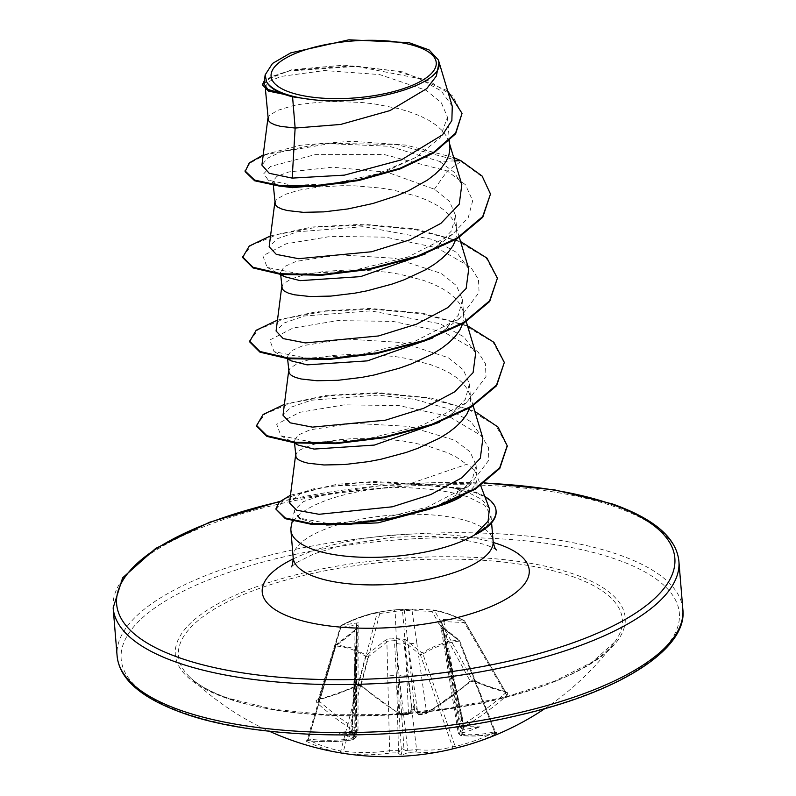 <?xml version="1.0" encoding="UTF-8"?>
<svg xmlns="http://www.w3.org/2000/svg" width="796" height="796" viewBox="0 0 796 796"><rect width="100%" height="100%" fill="white"/><g stroke="black" fill="none" stroke-linecap="round" stroke-linejoin="round"><path stroke-width="0.6" stroke-dasharray="3.98 2.98" d="M416.159 712.201L418.348 714.042A1.89 1.303 116.9 0 1 417.771 713.027L407.94 643.138L404.298 610.273A1.89 0.866 -5.7 0 0 402.487 610.353L405.293 643.248L408.487 713.395A281.326 199.04 115.1 0 0 410.378 712.43L413.224 709.047L416.159 712.201A281.326 153.519 -115.1 0 0 417.771 713.027L426.586 712.38A281.018 205.428 110.9 0 0 470.207 681.068L472.854 680.65A1.89 1.294 113 0 0 473.361 681.147L473.361 681.147A1.89 1.294 113 0 0 474.685 680.789L469.55 681.993A282.908 206.811 -69.1 0 1 425.641 713.524L419.422 713.962A283.207 154.553 64.9 0 1 418.089 713.276A209.756 60.715 42.8 0 0 414.766 704.301A209.756 26.666 -49.3 0 0 408.985 713.634A283.207 200.373 -64.9 0 1 407.413 714.44L401.174 714.49A1.89 1.264 -59.9 0 1 400.129 714.519L400.129 714.519A1.89 1.264 -59.9 0 1 399.622 713.445L408.487 713.395A1.89 0.995 63.1 0 1 408.139 714.51L408.139 714.51A1.89 0.995 63.1 0 1 407.413 714.44M401.174 714.49A282.908 160.882 68.6 0 1 362.409 686.252L357.086 685.465A283.396 145.867 -44.9 0 1 336.937 693.475A283.396 145.867 -44.9 0 1 317.286 699.724A1.89 1.194 -105.4 0 0 318.261 700.042L318.261 700.042A1.89 1.194 -105.4 0 0 318.897 699.366A281.505 144.902 135.1 0 0 338.419 693.157A281.505 144.902 135.1 0 0 358.429 685.197L361.125 685.396A281.018 159.807 -111.4 0 0 399.622 713.445L395.144 611.268A1.89 1.542 83.5 0 0 393.483 609.955L413.303 609.169L433.522 609.975L447.73 613.646L463.58 620.353L443.233 619.507C440.158 619.487 439.342 620.373 440.765 622.173C438.636 622.979 438.835 624.412 441.352 626.492L458.317 639.944A1.89 1.104 -51.2 0 1 459.083 640.064A1.89 1.104 -51.2 0 1 459.342 640.969L442.327 627.566L459.67 734.191A1.89 1.492 95.6 0 0 460.934 735.504L460.934 735.504A1.89 1.492 95.6 0 0 461.62 735.375L460.745 734.519L462.227 733.375A283.207 217.338 102.3 0 0 463.769 732.559A209.756 189.965 -11.4 0 0 479.968 726.828A209.756 86.326 3.1 0 1 464.635 729.355A283.207 154.553 64.9 0 1 463.362 729.136L462.476 728.042L463.939 726.748A282.908 211.905 107.1 0 0 507.301 695.037L507.609 692.162A283.396 104.495 45 0 1 491.63 687.336A283.396 104.495 45 0 1 474.685 680.789M414.607 710.36L407.94 643.138A6.308 2.597 -8 0 0 416.746 642.432L412.03 610.602L432.129 611.388A1.89 1.254 93.1 0 1 433.432 609.965A1.89 1.254 93.1 0 1 433.522 609.975A1.89 1.562 -80.3 0 1 434.576 610.612A1.89 1.095 -28.7 0 0 432.129 611.388L470.207 681.068A1.89 0.756 48.8 0 1 470.247 682.023L473.361 681.147L490.306 687.694L506.326 692.54A1.89 1.492 104.4 0 0 506.326 692.54A1.89 1.492 104.4 0 1 505.56 691.943L464.745 621.188A1.89 1.89 0 0 0 463.929 620.432A1.89 1.204 -64.1 0 0 463.58 620.353A1.89 1.234 93.3 0 1 464.297 622.512A1.89 1.035 -30.1 0 0 464.745 621.188A1.89 1.035 -30.1 0 0 464.347 620.89C453.302 615.477 443.382 612.044 434.576 610.612L472.854 680.65A281.505 103.798 -135 0 0 489.689 687.147A281.505 103.798 -135 0 0 505.56 691.943L505.291 693.187A281.018 210.492 -72.9 0 1 462.217 724.688L460.138 726.479L460.058 727.255L461.421 728.101A281.326 153.519 -115.1 0 0 462.944 728.36L464.227 726.668L463.809 728.38L462.396 730.4A281.326 215.885 -77.7 0 1 460.546 731.375L458.426 732.917L458.337 733.564L459.67 734.191A281.018 159.807 -111.4 0 0 494.973 731.643L494.724 732.28A281.505 229.706 -111.6 0 1 455.193 746.449L452.546 746.847A281.018 164.862 72 0 1 416.587 749.633L403.761 641.387L420.447 654.909A1.89 1.124 129.6 0 1 421.98 652.969A1.89 1.085 58.5 0 1 422.915 654.033C433.959 647.148 445.959 642.85 458.914 641.128A1.89 1.075 82 0 0 458.317 639.944C445.243 641.725 433.133 646.063 421.98 652.969L405.164 639.467L390.657 638.034L385.344 640.253L366.419 655.178A1.89 0.836 50.9 0 1 368.08 656.989L386.886 642.054L389.622 750.708A281.018 210.492 -72.9 0 1 343.464 751.175L340.768 750.996A281.505 188.612 102.7 0 1 308.072 739.703L308.38 739.056A281.018 205.428 110.9 0 0 353.991 738.389L356.28 737.016L354.837 735.574A281.326 170.374 76 0 1 353.265 734.738L351.553 731.146L353.812 732.698A281.326 199.04 115.1 0 0 355.722 732.3L357.991 730.579L356.538 728.887A281.018 164.862 72 0 1 318.699 700.599L340.857 627.417A1.89 1.522 -99.5 0 1 341.623 625.208C354.31 618.781 366.429 614.442 377.961 612.184L393.473 609.955A1.89 1.542 83.5 0 0 393.473 609.955L403.174 609.189A1.89 1.174 87.9 0 0 403.174 609.189L413.263 609.169A1.89 1.244 91 0 1 413.303 609.169M317.286 699.724L316.032 700.689L316.778 702.609A282.908 165.966 -108 0 0 354.867 731.086L355.802 732.658L354.29 733.474A283.207 200.373 -64.9 0 1 352.708 733.803A209.756 88.107 -1.6 0 1 335.942 732.549A209.756 188.184 -20.9 0 0 351.852 737.006A283.207 171.518 -104 0 0 353.155 737.703L354.071 739.066L352.558 739.713A1.89 1.194 -98.5 0 0 353.066 739.802A1.89 1.194 -98.5 0 0 353.991 738.389L354.986 631.039L335.733 646.024C346.399 646.8 356.319 650.232 365.503 656.312L368.08 656.989L343.464 751.175A1.89 1.244 97.4 0 0 344.379 753.414A282.908 211.905 107.1 0 0 390.846 752.936L397.095 752.887A1.89 1.463 99.1 0 0 398.488 750.658L389.622 750.708A1.89 1.184 81.7 0 0 390.846 752.936M494.724 732.28L458.914 641.128L459.66 640.84L494.724 732.28A1.89 1.095 -116.1 0 0 496.475 733.623L497.162 732.808A282.908 160.882 68.6 0 1 461.62 735.375M352.558 739.713A282.908 206.811 -69.1 0 1 306.639 740.38L305.405 740.409L306.161 741.185A283.396 189.876 -77.3 0 0 322.3 748.011A283.396 189.876 -77.3 0 0 339.076 752.558A1.89 1.403 101.2 0 0 340.768 750.996L365.503 656.312A1.89 1.363 -57 0 1 366.419 655.178L351.922 647.984L336.36 644.79L355.414 629.915C358.3 627.626 359.066 626.144 357.732 625.477C359.772 623.537 359.623 622.691 357.295 622.92L341.623 625.208A1.89 0.876 63.4 0 0 341.464 625.248C354.091 618.86 366.24 614.502 377.931 612.184A1.89 1.284 78.5 0 1 377.961 612.184A1.89 1.542 80.7 0 1 378 612.174L393.483 609.955M229.258 698.848A222.721 76.535 -4.7 0 0 447.322 709.146A222.721 76.535 -4.7 0 0 614.691 642.103L614.691 642.103A222.721 76.535 -4.7 0 0 571.498 576.205A222.721 76.535 -4.7 0 0 292.699 578.195A222.721 76.535 -4.7 0 0 189.687 677.038L189.687 677.038A222.721 76.535 -4.7 0 0 229.258 698.848M339.076 752.558L344.379 753.414M397.095 752.887A283.207 171.518 -104 0 0 398.398 753.086A209.756 41.153 -50.7 0 0 401.134 755.076A209.756 75.192 43.6 0 0 407.492 752.727A283.207 217.338 102.3 0 0 409.104 752.409L415.313 751.971A282.908 165.966 -108 0 0 447.461 750.14M489.381 508.594L481.839 499.39L467.143 491.978L455.282 488.625C442.685 485.829 428.328 483.948 412.209 482.973L466.655 464.307A89.56 30.775 -4.7 0 1 476.376 474.197L480.724 485.699M484.804 496.495A99.241 34.099 -4.7 0 0 473.381 491.391A99.241 34.099 -4.7 0 0 461.571 488.087L455.282 488.625M326.678 525.032L317.116 523.828L300.808 518.902L294.5 512.196L294.45 510.137L303.097 501.749L324.479 494.326L391.97 487.401A100.306 34.467 -4.7 0 0 291.117 526.862M298.192 445.083L294.321 440.646L298.132 435.104L310.112 429.78L353.394 423.303L408.428 426.367L455.004 440.307L470.078 451.839L476.058 465.212L472.317 479.431L459.252 493.291L434.715 507.37A89.56 30.775 -4.7 0 0 439.143 506.037M460.396 497.221A89.56 30.775 -4.7 0 0 477.053 477.172A89.56 30.775 -4.7 0 0 476.376 474.197M476.157 534.305L487.59 525.012L490.993 515.48L484.674 505.281L468.157 496.903L456.207 493.6C437.78 489.56 416.368 487.49 391.97 487.401M284.55 94.435L270.411 91.46L265.227 86.684L269.068 81.441L281.087 76.416L324.509 70.546L379.642 74.575L426.228 90.326L441.392 102.833L447.461 117.171L440.079 137.867L416.189 157.23L383.234 172.563L346.141 182.861M267.884 119.022L269.287 115.569L277.316 110.475L291.863 105.987L301.236 104.196L323.236 101.868L335.434 101.47L360.976 102.415L373.822 103.828L398.358 108.574L409.552 111.888L419.731 115.788L428.686 120.256L436.248 125.211L442.248 130.624L446.586 136.395L449.004 141.887L449.869 146.454M282.51 186.423L275.685 184.194L272.978 181.07L276.879 176.384L288.938 171.926L332.439 167.19L387.602 172.324L434.357 189.209L449.501 201.398L455.531 215.417L451.501 230.87L437.412 245.914L425.372 253.914M274.809 203.249L276.212 199.796L284.242 194.692L298.789 190.204L318.689 187.02L342.36 185.687L355.026 185.856L380.747 188.045L393.284 190.105L416.477 196.105L426.656 200.015L435.611 204.472L443.163 209.438L449.173 214.84L453.511 220.611L455.929 226.114L456.864 232.939L455.73 239.606M284.351 276.64L280.481 272.202L284.301 266.66L296.281 261.337L339.633 254.859L394.716 258.282L441.282 273.426L456.416 285.605L462.466 299.634L458.416 315.087L444.347 330.131L432.298 338.131M281.734 287.465L283.127 284.013L291.167 278.908L305.704 274.431L325.614 271.237L349.285 269.914L361.941 270.083L387.672 272.272L400.209 274.322L423.402 280.321L433.581 284.232L442.536 288.689L450.088 293.654L456.098 299.057L460.426 304.828L462.844 310.331L463.789 317.166L462.655 323.823M291.266 360.867L287.396 356.419L291.227 350.867L303.236 345.544L346.628 339.076L401.672 342.509L448.208 357.653L463.342 369.822L469.391 383.851L465.342 399.303L451.272 414.348L439.223 422.348M288.65 371.682L290.052 368.23L298.092 363.135L312.629 358.648L332.529 355.454L356.2 354.13L368.866 354.3L394.597 356.489L407.134 358.538L430.318 364.548L440.506 368.449L449.461 372.916L457.013 377.871L463.023 383.284L467.351 389.055L469.769 394.547L470.705 401.383L469.58 408.04M295.575 455.909L296.978 452.456L300.132 449.869L311.535 444.994L319.554 442.865L339.454 439.681L350.936 438.755L375.792 438.516L401.522 440.705L426.049 445.452L447.422 452.675L456.387 457.133L466.655 464.307M452.277 106.306L441.243 90.973L419.074 78.525L354.061 65.909L291.087 70.197L271.486 76.635L263.993 83.938M438.805 62.217L438.924 63.242M434.357 189.209L447.332 171.041L384.17 154.524L315.097 154.643L270.471 166.483L263.715 173.797L268.361 180.204L293.207 185.418L332.997 183.577L377.612 173.826L416.189 157.23M437.422 245.914L452.675 234.153L468.247 217.626L472.685 200.721L465.461 184.771L447.332 171.041L461.003 161.419L396.139 144.454L322.042 143.3L265.247 154.862L249.874 163.15L245.088 171.588M462.098 114.077L452.705 95.888L429.293 81.093L395.731 71.033L357.305 66.297L288.968 71.063L268.968 77.978L262.461 85.49M490.535 194.692L482.177 176.762L461.003 161.419L460.944 160.712M453.69 157.538L406.079 145.131L351.543 141.23L300.709 145.22L263.207 154.941M447.65 90.843L402.756 71.879L343.932 65.172L291.993 69.68L264.421 80.505M454.705 160.911L439.422 161.379L389.194 146.265L329.375 143.678L281.267 151.837L267.287 158.285L261.914 165.1M412.209 482.973L328.091 486.247L300.182 493.729L289.495 502.863M482.874 438.248L470.963 421.751L447.103 408.398L414.567 399.313L377.762 395.105L311.335 400.209L290.839 407.273L283.008 415.223M475.67 353.066L463.819 336.827L439.999 323.733L370.677 310.878L304.331 316.012L283.893 323.067L276.083 331.007M468.745 268.849L456.864 252.591L433.034 239.496L363.712 226.651L297.415 231.785L276.968 238.84L269.157 246.78M461.819 184.622L454.138 172.195L439.422 161.379M452.675 234.153L408.169 256.969L351.782 270.869L299.764 273.953L267.148 267.406L262.869 255.795L286.092 243.825L330.937 236.372L385.911 237.178L436.914 247.805L470.854 267.307L478.476 279.426L479.073 292.401L459.6 318.37L415.094 341.195L358.697 355.096L306.689 358.17L274.073 351.623L269.794 340.021L293.018 328.042L337.862 320.599L392.846 321.395L443.84 332.031L477.779 351.524L485.401 363.643L485.998 376.617L466.516 402.597L422.019 425.412L365.623 439.312L313.614 442.387L280.998 435.84L276.68 424.288L299.684 412.338L344.21 404.856L398.935 405.582L449.014 416.457L481.51 435.84L488.525 447.71L488.754 460.317L469.7 485.271L427.353 507.082L374.906 520.276L327.703 523.44L299.147 518.017L294.5 512.196M242.561 257.476L251.208 245.417L277.734 234.432L318.191 226.969L366.459 224.989L415.273 229.586L457.262 240.87L486.097 257.904L497.46 278.908M249.486 341.693L258.123 329.644L284.66 318.649L325.106 311.196L373.384 309.216L422.198 313.813L464.187 325.086L493.022 342.121L504.385 363.135M256.411 425.92L264.889 413.97L290.958 403.045L330.778 395.552L378.478 393.393L426.736 397.92L467.899 409.064L496.027 425.711L507.231 446.088M275.904 509.719L285.187 498.565L312.898 488.943L355.772 483.182L388.746 481.938L461.62 488.784L461.571 488.087L374.797 481.471L337.335 484.217L290.47 495.202M270.55 235.895L311.853 227.019L363.324 224.233L415.96 229.019L460.556 241.536M277.476 320.111L318.778 311.236L370.249 308.45L422.885 313.236L467.471 325.753M284.401 404.338L326.3 395.383L378.508 392.697L431.362 398.07L474.814 411.363M496.107 511.281A99.241 34.099 -4.7 0 0 461.62 488.784L456.207 493.6M463.939 726.748A1.89 0.975 -120.1 0 1 462.217 724.688L443.919 621.616L464.297 622.512L505.291 693.187A1.89 0.786 -131.9 0 0 507.301 695.037M405.831 750.668L402.557 748.767L400.05 750.897A281.326 170.374 76 0 1 398.488 750.658L396.448 676.172L394.438 640.312L396.259 640.243L399.095 676.063L407.771 750.29A281.326 215.885 -77.7 0 1 405.831 750.668L407.492 752.727M505.56 691.943L464.347 620.89A1.89 1.204 -64.1 0 0 463.929 620.432C452.745 614.95 442.656 611.467 433.651 609.985A1.89 1.89 0 0 0 433.432 609.965L413.263 609.169A1.89 1.244 91 0 0 412.03 610.602L404.298 610.273A1.89 1.174 87.9 0 0 403.184 609.189A1.89 0.806 87.6 0 0 402.487 610.353L379.762 613.477A1.89 1.224 14.5 0 0 377.165 612.89C365.742 615.139 353.742 619.437 341.166 625.785A1.89 1.174 16.8 0 0 340.499 626.392A1.89 1.174 16.8 0 0 340.857 627.417L356.588 625.089L356.538 728.887A1.89 1.274 120.5 0 1 354.867 731.086M354.29 733.474A1.89 1.184 -101.9 0 0 354.897 733.584A1.89 1.184 -101.9 0 0 355.722 732.3L355.623 661.048L356.956 626.671A1.89 0.677 2.8 0 0 356.628 627.019A1.89 0.677 2.8 0 0 356.777 627.308L355.374 661.973L354.837 735.574A1.89 1.323 117.9 0 1 353.155 737.703M357.295 622.92A1.89 1.522 -96.7 0 0 356.588 625.089L358.041 625.079L356.956 626.671A1.89 1.274 48.9 0 1 357.275 625.686A1.89 1.89 0 0 0 356.628 627.019L351.543 731.335L335.942 732.549M462.227 733.375A1.89 1.025 -117.6 0 1 460.546 731.375L448.765 658.262L441.79 623.925A1.89 0.617 -12.1 0 0 442.108 623.467A1.89 0.617 -12.1 0 0 441.959 623.288L449.014 657.337L461.421 728.101A1.89 1.483 99.9 0 0 462.526 729.295L462.526 729.295A1.89 1.483 99.9 0 0 463.362 729.136M449.81 653.854A6.308 2.358 -9.9 0 0 447.591 656.173A6.308 2.358 -9.9 0 0 449.014 657.337L464.058 727.445L464.227 726.668L479.968 726.828M451.621 749.135A1.89 1.532 -104.8 0 0 452.546 746.847L420.447 654.909L422.915 654.033L455.193 746.449A1.89 1.085 -103.3 0 0 456.615 747.902M308.072 739.703L308.38 739.056A1.89 1.274 -82.8 0 1 306.938 740.469L335.295 645.795A1.89 1.89 0 0 1 335.932 644.85A1.89 0.816 51.6 0 1 336.36 644.79A1.89 1.403 -85.3 0 0 335.733 646.024L308.072 739.703A1.89 1.383 116.7 0 1 306.161 741.185M396.428 643.238A6.308 2.657 -2.6 0 0 405.293 643.248L411.96 710.47M352.17 731.892L355.623 661.048A6.308 2.468 -0.1 0 0 357.892 659.138A6.308 2.468 -0.1 0 0 356.449 657.566M354.519 664.73A6.308 1.96 0.4 0 0 356.807 663.237A6.308 1.96 0.4 0 0 355.374 661.973L351.922 732.827M357.305 627.865L355.056 629.984A1.89 0.846 53 0 0 354.986 631.039C357.195 628.969 357.792 627.716 356.777 627.308L357.314 627.855L356.28 737.016L353.066 739.802C337.345 742.151 321.972 742.37 306.938 740.469A1.89 1.274 -82.8 0 1 306.639 740.38M441.352 626.492A1.89 1.134 -52.7 0 1 442.029 626.631A1.89 1.134 -52.7 0 1 442.327 627.566L440.676 625.188L441.79 623.925A1.89 1.512 75.7 0 0 440.765 622.173A1.89 1.492 -43.6 0 1 441.959 623.288L441.462 621.905L443.919 621.616A1.89 1.224 91.2 0 0 443.233 619.507M463.809 728.38L448.765 658.262A6.308 1.851 -9.1 0 0 446.486 660.133A6.308 1.851 -9.1 0 0 447.889 661.018M401.373 749.912L396.448 676.172A6.308 1.721 -1.6 0 0 387.592 676.152M385.344 640.253A1.89 0.866 52.5 0 1 386.886 642.054L390.538 640.054L394.438 640.312A1.89 0.935 110.8 0 1 395.323 638.462A1.89 0.567 66.9 0 1 396.259 640.243L399.652 639.586L403.761 641.387A1.89 1.154 128.1 0 1 405.164 639.467M415.313 751.971A1.89 1.483 -84.6 0 0 416.587 749.633L407.771 750.29A1.89 1.154 78.6 0 0 409.104 752.409M407.91 675.346A6.308 1.652 -6.7 0 0 399.095 676.063L404.02 749.812M464.287 726.857L442.108 623.467A1.89 1.89 0 0 0 441.631 622.562L460.018 727.116L462.526 729.295L464.635 729.355M379.762 613.477A1.89 1.542 80.7 0 0 378 612.174A1.89 1.89 0 0 0 377.931 612.184A1.89 1.284 78.5 0 0 377.165 612.89L358.429 685.197A1.89 0.975 -113.6 0 1 358.041 685.784L361.324 686.252A1.89 1.045 -48.6 0 1 361.125 685.396L379.762 613.477M494.973 731.643A1.89 1.552 75.4 0 0 496.903 732.907L495.351 731.693L459.66 640.84A1.89 1.89 0 0 0 459.083 640.064L440.676 625.188L458.297 733.424L460.934 735.504C473.53 736.748 485.52 735.872 496.903 732.907A1.89 1.552 75.4 0 0 497.162 732.808M357.991 730.579L358.12 624.77L357.275 625.686A1.89 1.274 48.9 0 1 357.732 625.477A1.89 1.721 -74.5 0 0 356.777 627.308M308.38 739.056L335.902 645.874A1.89 0.816 51.6 0 1 335.932 644.85L355.056 629.984A1.89 0.846 53 0 1 355.414 629.915M362.409 686.252A1.89 1.045 -48.6 0 1 361.324 686.252L358.787 685.595C360.21 685.754 354.658 685.326 361.324 686.252L400.129 714.519L408.139 714.51L401.95 715.216C397.9 714.649 399.96 714.42 408.139 714.51L410.378 712.43M357.086 685.465A1.89 0.975 -113.6 0 0 358.041 685.784L337.912 693.794L318.092 700.102L340.499 626.392A1.89 1.89 0 0 1 341.464 625.248A1.89 0.876 63.4 0 0 341.166 625.785L318.897 699.366M416.746 642.432L426.586 712.38A1.89 0.965 60.2 0 1 426.318 713.554C420.805 714.927 418.149 715.087 418.348 714.042A1.89 1.303 116.9 0 0 419.422 713.962M316.778 702.609A1.89 1.065 132.4 0 0 318.699 700.599M418.348 714.042L423.134 714.619L426.318 713.554A1.89 0.965 60.2 0 1 425.641 713.524M426.318 713.554L470.247 682.023A1.89 0.756 48.8 0 1 469.55 681.993M352.708 733.803L354.897 733.584L357.961 730.559M354.14 733.743L354.608 733.275L353.812 732.698M505.888 692.132L506.326 692.53A1.89 1.492 104.4 0 0 507.609 692.162M353.265 734.738C354.3 736.38 353.822 737.136 351.852 737.006M462.944 728.36L463.113 729.385M463.769 732.559C461.78 732.857 461.322 732.141 462.396 730.4M398.398 753.086L400.05 750.897M414.766 704.301L413.224 709.047M401.134 755.076L402.557 748.767M465.809 745.484A283.396 231.248 68.4 0 0 496.475 733.623M573.667 574.045A225.696 77.55 -4.7 0 0 256.849 586.632A225.696 77.55 -4.7 0 0 226.87 698.321A225.696 77.55 -4.7 0 0 543.678 685.724A225.696 77.55 -4.7 0 0 573.667 574.045M185.11 713.276A280.043 96.226 -4.7 0 0 578.214 697.654A280.043 96.226 -4.7 0 0 615.417 559.081A280.043 96.226 -4.7 0 0 222.313 574.702A280.043 96.226 -4.7 0 0 185.11 713.276M682.849 609.378A283.824 97.53 -4.7 0 0 618.034 554.494A283.824 97.53 -4.7 0 0 300.381 548.295A283.824 97.53 -4.7 0 0 117.102 655.894M113.151 607.875A283.824 97.53 175.3 0 1 296.43 500.276A283.824 97.53 175.3 0 1 614.094 506.485A283.824 97.53 175.3 0 1 678.898 561.369M293.177 557.817A100.306 34.467 175.3 0 1 357.951 519.788A100.306 34.467 175.3 0 1 470.217 521.977A100.306 34.467 175.3 0 1 493.122 541.38M293.226 558.911A133.947 46.029 175.3 0 1 493.241 542.474M279.645 501.719A280.043 96.226 175.3 0 1 484.356 483.132M545.001 708.53A283.824 283.824 0 0 0 614.691 642.103L592.144 662.133L554.703 681.147L505.41 697.047L448.128 708.47L387.234 714.539L327.335 714.788L272.978 709.206L228.392 698.281C210.691 692.052 197.786 684.968 189.687 677.038A283.824 283.824 0 0 0 269.287 731.206M496.495 550.036C496.624 549.479 492.824 547.638 485.072 544.514L457.023 538.325L429.78 536.196L392.08 537.25L341.464 545.3L313.544 554.066L296.679 562.533L291.256 566.911M490.993 515.48L491.59 522.823M447.461 117.171L449.412 140.912M455.541 215.417L456.795 230.681M462.466 299.634L463.72 314.898M469.381 383.851L470.645 399.114M265.227 86.684L265.456 89.55M272.978 181.07L273.346 185.448M280.471 272.202L280.68 274.66M287.396 356.419L287.605 358.887M294.321 440.646L294.53 443.103M476.078 465.212L477.053 477.172M473.172 405.87L469.769 394.547M466.247 321.654L462.844 310.331M459.322 237.427L455.929 226.114M449.68 144.146L449.004 141.887M294.45 510.137L292.281 521.032M267.148 267.406L280.122 274.371M459.6 318.37L444.347 330.131M274.073 351.623L287.048 358.588M466.516 402.597L451.272 414.348M280.998 435.84L293.973 442.805M469.7 485.271L459.252 493.291M484.684 482.893L381.384 485.5L280.063 501.341M275.685 184.194L268.361 180.204M470.247 682.023L471.013 681.515C469.64 681.963 475.331 679.883 470.247 682.023"/><path stroke-width="1.19" d="M451.621 749.135A1.89 1.532 -104.8 0 1 451.521 749.155L456.675 747.882A1.89 1.085 -103.3 0 0 456.675 747.882A283.396 231.248 68.4 0 0 465.809 745.484A283.824 283.824 0 0 0 545.001 708.53M417.323 46.656A82.844 28.467 175.3 0 1 406.318 87.65A82.844 28.467 175.3 0 1 290.023 92.276A82.844 28.467 175.3 0 1 301.027 51.272A82.844 28.467 175.3 0 1 417.323 46.656M432.138 508.455L378.02 522.863L326.678 525.032M292.281 521.032L291.117 526.862A100.306 34.467 -4.7 0 0 290.908 530.265A100.306 34.467 -4.7 0 0 313.813 549.668A100.306 34.467 -4.7 0 0 476.127 533.957L475.461 533.937L488.097 521.221L489.381 508.594L480.724 485.699M439.143 506.037A89.56 30.775 -4.7 0 0 460.396 497.221M476.127 533.957L476.157 534.305A99.241 34.099 -4.7 0 0 496.107 511.281L496.047 510.574A99.241 34.099 -4.7 0 0 484.804 496.495M438.924 63.242L436.337 76.098L426.716 88.645L389.95 110.584L340.618 124.455L295.137 128.047L292.57 96.833A89.56 30.775 175.3 0 1 284.898 94.565A89.56 30.775 175.3 0 1 284.55 94.435L268.431 91.082L262.401 84.794L267.277 89.888L284.361 94.425M267.904 118.306L261.914 165.1L269.237 173.299L292.182 178.105L295.137 128.047L280.361 126.325L274.67 124.753L270.65 122.803L268.381 120.574L265.456 89.55M346.141 182.861L292.55 187.657L282.51 186.423M449.412 140.912L449.939 148.723L448.894 155.111L446.058 161.518L441.491 167.866L435.283 174.055L427.571 180.005L408.308 190.851L397.144 195.607L372.916 203.497L347.812 208.96L323.912 211.875L303.167 212.313L287.286 210.542L281.595 208.97L277.575 207.03L275.307 204.791L273.346 185.448M425.372 253.914L360.538 276.63L300.191 280.64L284.351 276.64L280.122 274.371M455.73 239.606L452.984 245.735L448.417 252.083L442.208 258.272L434.497 264.222L425.442 269.844L404.07 279.824L392.189 284.053L367.264 290.769L354.737 293.187L330.837 296.092L310.092 296.53L294.212 294.769L288.52 293.187L284.5 291.246L282.232 289.008L280.68 274.66M432.298 338.131L367.384 360.867L307.117 364.857L291.266 360.867L287.048 358.588M462.655 323.823L459.909 329.962L455.342 336.31L449.133 342.499L441.422 348.449L432.367 354.071L410.995 364.051L399.114 368.279L374.19 374.986L361.663 377.404L337.763 380.319L317.017 380.757L301.137 378.986L295.445 377.413L291.426 375.463L289.157 373.234L287.605 358.887M439.223 422.348L374.379 445.073L314.042 449.073L298.192 445.083L293.973 442.805M469.58 408.04L466.834 414.179L462.257 420.527L456.058 426.716L448.347 432.666L439.293 438.288L417.92 448.267L406.04 452.496L381.115 459.202L368.588 461.62L344.688 464.536L323.942 464.973L308.062 463.202L302.371 461.63L298.351 459.69L296.082 457.451L294.53 443.103M292.182 178.105L344.429 175.13L401.413 159.847L442.496 134.832L451.859 120.524L452.277 106.306L438.387 59.969L429.094 49.939L408.965 42.636L348.917 39.8L290.729 52.884L272.501 63.451L265.148 74.894L266.61 81.869C269.008 86.217 273.814 90.018 281.018 93.261L280.301 93.271M265.148 74.894L263.983 83.938L267.963 89.451L281.018 93.261M292.57 96.833L312.201 99.619C368.09 106.505 445.193 83.988 438.805 62.217L438.397 59.969M438.944 63.441L438.805 62.217M263.207 154.941L249.317 162.872L245.088 171.588L254.66 180.791L279.943 186.204L316.659 186.334L358.897 180.493L400.09 168.941L433.999 152.782L455.66 133.778L462.038 113.37L447.65 90.843M454.705 160.911L460.944 160.712L453.69 157.538M245.029 170.881L254.611 180.085L279.884 185.508L316.599 185.627L358.837 179.796L400.03 168.245L433.939 152.076L455.601 133.071L462.038 113.37M264.421 80.505L262.401 84.794M295.595 455.193L289.495 502.863L296.659 510.226L319.037 514.296L392.299 506.803L430.815 494.555L461.929 477.759L480.336 458.217L482.874 438.248L473.172 405.87M288.669 370.966L283.008 415.223L290.142 422.825L312.43 427.134L385.354 420.198L423.761 408.258L454.765 391.791L473.093 372.637L475.67 353.066L466.247 321.654M281.744 286.749L276.083 331.007L283.197 338.599L305.465 342.917L378.448 335.972L416.835 324.052L447.8 307.604L466.148 288.45L468.745 268.849L459.322 237.427M274.819 202.532L269.157 246.78L276.302 254.382L298.6 258.7L371.533 251.755L409.89 239.835L440.894 223.368L459.242 204.204L461.819 184.622L449.68 144.146M460.944 160.712L482.117 176.055L490.485 193.995L482.764 217.278L457.093 238.8L417.512 256.78L370.1 269.287L322.151 275.217L281.028 274.471L253.058 267.954L242.561 257.476L249.297 246.024L270.55 235.895M460.556 241.536L486.993 258.113L497.4 278.212L489.689 301.495L464.018 323.017L424.437 340.996L377.025 353.504L329.076 359.434L287.953 358.688L259.984 352.18L249.486 341.693L256.212 330.24L277.476 320.111M467.471 325.753L493.918 342.33L504.326 362.429L496.614 385.712L470.943 407.234L431.362 425.213L383.951 437.72L336.002 443.651L294.878 442.904L266.909 436.397L256.411 425.92L263.138 414.467L284.401 404.338M507.231 446.088L499.798 468.396L475.292 489.202L437.83 506.515L393.353 518.574L348.777 524.465L310.898 524.186L285.376 518.703L275.854 509.022L279.306 502.027L290.47 495.202M490.485 193.995L482.704 216.572L457.033 238.094L417.452 256.073L370.04 268.58L322.091 274.511L280.968 273.764L252.999 267.257L242.501 256.77M497.4 278.212L489.63 300.798L463.959 322.31L424.377 340.29L376.966 352.807L329.017 358.737L287.893 357.981L259.924 351.474L249.427 340.996M504.326 362.429L496.555 385.015L470.884 406.527L431.303 424.517L383.891 437.024L335.942 442.954L294.819 442.208L266.849 435.701L256.352 425.213M474.814 411.363L498.087 427.114L507.201 445.73L499.739 467.7L475.232 488.495L437.77 505.808L393.294 517.878L348.718 523.758L310.838 523.489L285.316 517.997L275.854 509.022M312.201 99.619A89.092 30.616 175.3 0 1 266.61 81.869M475.461 533.937A99.241 34.099 -4.7 0 0 496.047 510.574M456.615 747.902A1.89 1.085 -103.3 0 0 456.645 747.892L447.461 750.14A282.908 165.966 -108 0 0 451.521 749.155M181.906 710.778A283.824 97.53 -4.7 0 0 499.57 716.977A283.824 97.53 -4.7 0 0 682.849 609.378C687.764 648.531 621.069 691.913 518.893 715.236C406.865 742.19 261.645 741.404 183.577 713.315C141.559 698.381 119.4 679.247 117.102 655.894A283.824 97.53 -4.7 0 0 181.906 710.778M484.356 483.132A280.043 96.226 175.3 0 1 610.89 503.977A280.043 96.226 175.3 0 1 573.687 642.561A280.043 96.226 175.3 0 1 180.583 658.183A280.043 96.226 175.3 0 1 279.645 501.719M484.684 482.893L554.633 489.868L612.423 503.948C654.441 518.873 676.6 538.016 678.898 561.369A283.824 97.53 175.3 0 1 495.619 668.968A283.824 97.53 175.3 0 1 177.966 662.769A283.824 97.53 175.3 0 1 113.151 607.875L117.102 655.894M491.59 522.823L493.122 541.38A100.306 34.467 175.3 0 1 428.348 579.408A100.306 34.467 175.3 0 1 316.082 577.209A100.306 34.467 175.3 0 1 293.177 557.817C292.928 563.12 292.291 566.155 291.256 566.911M493.241 542.474A133.947 46.029 175.3 0 1 498.644 544.205A133.947 46.029 175.3 0 1 480.854 610.492A133.947 46.029 175.3 0 1 292.819 617.965A133.947 46.029 175.3 0 1 293.226 558.911M269.287 731.206A283.824 283.824 0 0 0 447.461 750.14M678.898 561.369L682.849 609.378M290.908 530.265L293.177 557.817M299.147 518.017L300.808 518.902M507.201 445.73L507.261 446.437M493.122 541.38C494.087 546.275 495.221 549.16 496.495 550.036M280.063 501.341L209.637 522.216L155.628 548.444L122.644 577.826L113.151 607.875M465.809 745.484L456.645 747.892"/></g></svg>
